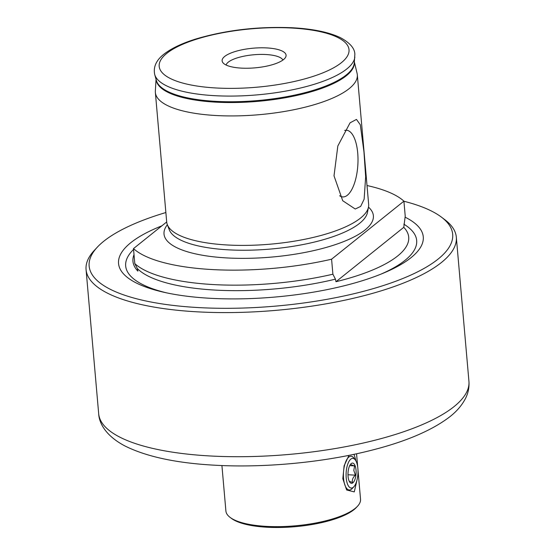 <?xml version="1.0" encoding="UTF-8"?>
<svg xmlns="http://www.w3.org/2000/svg" width="555" height="555" viewBox="0 0 555 555"><rect width="100%" height="100%" fill="white"/><g stroke="black" fill="none" stroke-linecap="round" stroke-linejoin="round"><path stroke-width="0.83" d="M134.019 254.634A138.403 42.575 175 0 0 132.916 259.546A138.403 42.575 175 0 0 137.883 271.124L137.349 268.551L134.803 263.611A142.08 43.706 -5 0 0 214.272 284.618A142.08 43.706 -5 0 0 332.896 274.205L335.442 279.151L335.976 281.725L403.776 227.321A138.403 42.575 175 0 1 408.445 235.445A138.403 42.575 175 0 1 335.976 281.725M403.776 227.321L405.226 216.173L403.915 201.167A142.08 43.706 -5 0 0 367.008 185.536M357.295 478.715L354.284 491.883L346.632 489.989L342.83 478.708L344.114 465.805L348.873 455.544M354.034 454.309L356.123 461.302M221.924 465.548L225.899 511.009A67.578 20.785 -5 0 0 230.103 517.392L231.477 518.425A66.225 20.368 -5 0 0 267.35 527.25A66.225 20.368 -5 0 0 356.338 507.499L357.51 506.243A67.578 20.785 -5 0 0 360.535 499.229L357.961 469.752M230.103 517.392A67.578 20.785 -5 0 0 266.705 526.397A67.578 20.785 -5 0 0 357.51 506.243M339.611 195.735A33.397 13.292 93.1 0 0 341.575 196.72A33.397 13.292 93.1 0 0 357.725 153.083A33.397 13.292 93.1 0 0 345.127 130.328A33.397 13.292 93.1 0 0 344.669 130.432M334.013 175.838L337.828 145.986L350.052 122.835L356.463 119.408L360.299 124.771L363.955 151.813L365.655 176.816L364.135 199.183L360.667 206.411L355.242 209.02L342.733 200.737L334.013 175.838M156.045 79.316L155.344 91.055A101.364 31.184 -5 0 0 155.365 92.477A101.364 31.184 -5 0 0 216.575 115.551A101.364 31.184 -5 0 0 357.323 74.807A101.364 31.184 -5 0 0 357.094 73.406L354.368 61.966M155.365 92.477L166.694 221.938A101.364 31.184 -5 0 0 167.305 224.602A101.364 31.184 -5 0 0 227.904 245.019A101.364 31.184 -5 0 0 368.506 206.994A101.364 31.184 -5 0 0 368.652 204.275L357.323 74.807M161.859 225.836A152.937 47.043 -5 0 0 163.961 292.284A152.937 47.043 -5 0 0 210.914 298.326A152.937 47.043 -5 0 0 383.554 273.067A152.937 47.043 -5 0 0 405.06 217.158M165.869 212.53A182.456 56.124 -5 0 0 97.333 247.155A182.456 56.124 -5 0 0 199.328 307.623A182.456 56.124 -5 0 0 396.325 281.038A182.456 56.124 -5 0 0 441.336 217.06A182.456 56.124 -5 0 0 403.922 201.257M97.333 247.155L94.399 250.305A185.835 57.165 -5 0 0 86.067 269.584A185.835 57.165 -5 0 0 198.288 311.889A185.835 57.165 -5 0 0 456.321 237.186A185.835 57.165 -5 0 0 444.77 219.648L441.336 217.06M282.911 60.044A28.721 8.831 -5 0 0 265.859 54.522A28.721 8.831 -5 0 0 226.086 65.018M266.698 47.917A32.1 9.872 -5 0 0 233.731 51.99A32.1 9.872 -5 0 0 222.846 62.604A32.1 9.872 -5 0 0 241.508 68.126A32.1 9.872 -5 0 0 285.679 57.109A32.1 9.872 -5 0 0 266.698 47.917M134.803 263.611L133.491 248.598A142.08 43.706 -5 0 0 212.96 269.605A142.08 43.706 -5 0 0 331.585 259.199L403.915 201.167M332.896 274.205L331.585 259.199M166.694 221.958L133.491 248.598M350.885 463.938C350.552 464.507 351.794 465.159 354.603 465.902L353.806 470.46L355.408 475.149C352.89 477.473 351.919 479.902 352.501 482.427L349.483 481.407M356.019 470.016A10.136 4.038 -86.9 0 1 354.333 480.88A10.136 4.038 -86.9 0 1 349.81 482.233A10.136 4.038 -86.9 0 1 348.068 476.391A10.136 4.038 -86.9 0 1 350.781 463.987A10.136 4.038 -86.9 0 1 356.019 470.016M353.889 486.714L352.286 488.462A16.893 6.722 -86.9 0 1 349.282 489.975A16.893 6.722 -86.9 0 1 343.559 478.424A16.893 6.722 -86.9 0 1 351.086 456.231A16.893 6.722 -86.9 0 1 353.91 458.062L355.318 459.963A14.867 5.918 -86.9 0 1 357.878 468.524A14.867 5.918 -86.9 0 1 353.889 486.714A14.867 5.918 -86.9 0 1 346.209 477.883A14.867 5.918 -86.9 0 1 348.686 461.947A14.867 5.918 -86.9 0 1 355.318 459.963M349.699 465.638L354.603 465.902M347.978 474.754L355.408 475.149M154.72 74.543L156.364 80.454A99.484 30.601 -5 0 0 216.124 101.378A99.484 30.601 -5 0 0 354.256 63.145L354.853 54.369C354.805 48.438 350.011 42.881 340.465 37.691C328.9 32.183 312.819 28.867 292.221 27.75C258.207 26.321 226.169 30.046 196.116 38.919C183.233 42.908 173.084 47.57 165.654 52.898C156.677 59.246 153.027 66.461 154.72 74.543A100.608 30.948 -5 0 0 215.16 95.703A100.608 30.948 -5 0 0 354.846 57.033M167.305 224.602L169.261 229.749A99.858 30.719 -5 0 0 228.958 249.868A99.858 30.719 -5 0 0 367.472 212.412L368.506 206.994M137.349 268.551A138.868 42.714 -5 0 0 216.103 290.133A138.868 42.714 -5 0 0 335.442 279.151M210.893 456.009A185.835 57.165 -5 0 0 468.933 381.313C469.363 387.265 468.26 392.891 465.631 398.199C461.857 405.566 456.134 412.101 448.461 417.797C430.5 431.096 404.512 442.002 370.504 450.507C323.51 462.419 264.867 467.99 215.472 465.25C176.795 463.203 146.631 456.779 124.986 445.984C107.337 436.743 99.206 424.575 98.679 413.704A185.835 57.165 -5 0 0 210.893 456.009M216.721 88.016A95.28 29.311 -5 0 0 341.387 62.687A95.28 29.311 -5 0 0 291.486 28.021A95.28 29.311 -5 0 0 166.819 53.349A95.28 29.311 -5 0 0 216.721 88.016M156.149 79.691A99.47 30.601 -5 0 0 216.2 102.175A99.47 30.601 -5 0 0 354.333 62.347M167.36 224.733A105.082 32.322 -5 0 0 227.474 257.964A105.082 32.322 -5 0 0 339.105 243.319A105.082 32.322 -5 0 0 368.478 207.14M133.561 249.438A146.055 44.927 -5 0 0 166.562 292.853M381.091 274.08A146.055 44.927 -5 0 0 403.839 224.178M357.746 467.331L356.56 453.768M468.933 381.313L456.321 237.186M98.679 413.704L86.067 269.584"/></g></svg>
